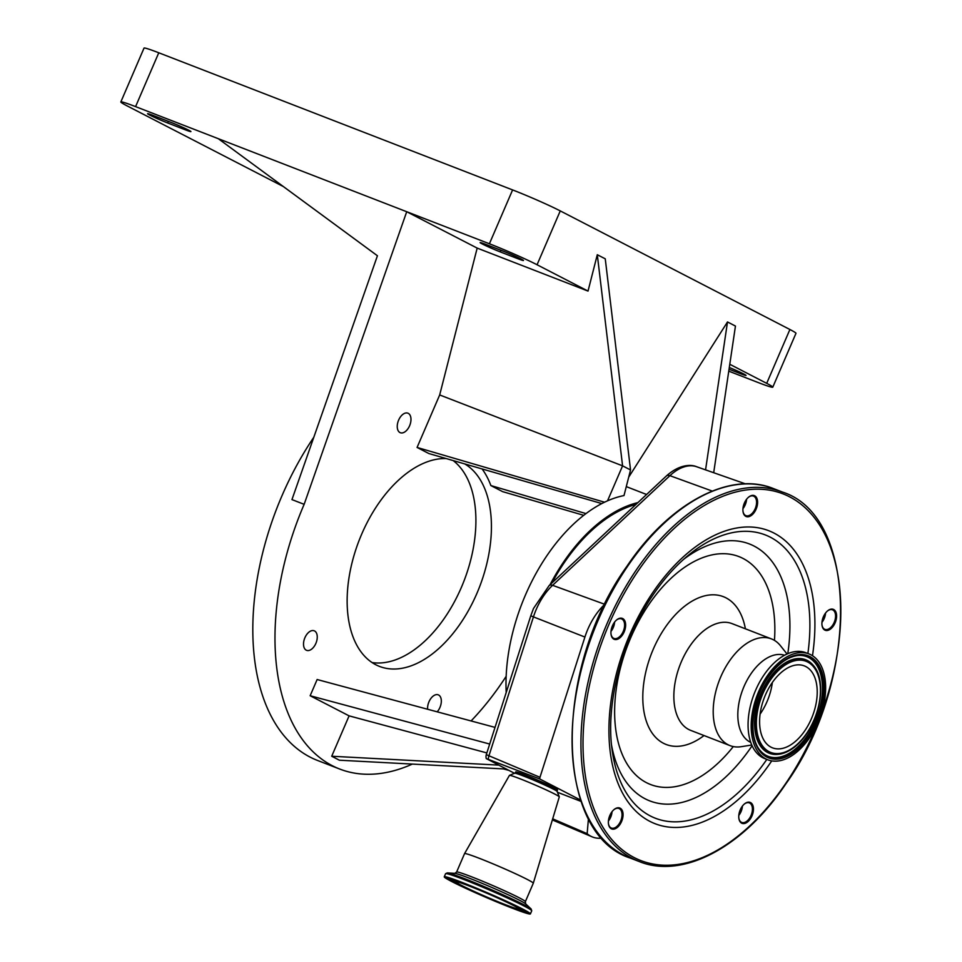 <?xml version="1.0" encoding="UTF-8"?>
<svg xmlns="http://www.w3.org/2000/svg" width="962" height="962" viewBox="0 0 962 962"><rect width="100%" height="100%" fill="white"/><g stroke="black" fill="none" stroke-linecap="round" stroke-linejoin="round"><path stroke-width="1.44" d="M313.816 437.241A220.142 129.088 111.2 0 0 281.986 495.743A220.142 129.088 111.2 0 0 317.544 760.461L339.718 769.047A220.142 129.088 111.2 0 0 412.361 764.081M601.803 503.571L428.872 453.547L417.075 447.45L439.682 394.949L477.176 248.1L406.722 211.724L218.278 138.684L377.429 255.76L291.955 499.603L304.148 504.328A220.142 129.088 111.2 0 0 339.718 769.047M471.079 720.947A220.142 129.088 111.2 0 0 506.168 676.31M482.094 468.939A118.603 69.553 -68.8 0 1 490.86 485.557L502.657 491.642L583.718 515.319M477.176 248.1L588.022 291.077L537.061 264.754A37.277 1.9 -156.7 0 0 489.405 243.771L406.722 211.724L304.148 504.328M446.212 458.561A110.077 64.538 111.2 0 0 361.724 534.054A110.077 64.538 111.2 0 0 379.497 666.413A110.077 64.538 111.2 0 0 476.851 593.506A110.077 64.538 111.2 0 0 464.754 463.924M409.596 425.781A10.486 6.145 111.2 0 0 407.9 413.179A10.486 6.145 111.2 0 0 398.629 420.117A10.486 6.145 111.2 0 0 400.312 432.72A10.486 6.145 111.2 0 0 409.596 425.781M315.873 643.386A10.486 6.145 111.2 0 0 314.177 630.783A10.486 6.145 111.2 0 0 304.906 637.722A10.486 6.145 111.2 0 0 306.601 650.336A10.486 6.145 111.2 0 0 315.873 643.386M437.181 711.832A10.486 6.145 111.2 0 0 439.935 707.455A10.486 6.145 111.2 0 0 438.251 694.841A10.486 6.145 111.2 0 0 428.98 701.791A10.486 6.145 111.2 0 0 427.633 709.259M506.325 769.071L339.382 760.208L331.71 756.24L349.098 715.86L310.149 695.742L317.135 679.521L495.033 727.392M453.162 460.57A110.077 64.538 -68.8 0 1 461.327 587.493A110.077 64.538 -68.8 0 1 372.078 662.553M588.022 291.077L597.294 254.726L605.254 258.826L630.543 469.961L624.001 495.562A146.765 86.063 111.2 0 0 607.527 500.829A146.765 86.063 111.2 0 0 525.432 595.045A146.765 86.063 111.2 0 0 506.192 692.544M637.902 502.597A146.765 86.063 111.2 0 0 550.036 584.716M551.996 582.888A145.298 85.197 -68.8 0 1 635.942 504.437M514.586 773.34L486.255 758.573L539.574 778.883L580.651 800.095M552.693 818.83L587.145 833.669L588.467 818.421M557.479 792.279L581.108 801.442M515.091 773.027L515.716 771.921A22.751 1.154 23.3 0 1 530.651 777.164A22.751 1.154 23.3 0 1 553.787 787.589A22.751 1.154 23.3 0 1 557.503 789.922L557.142 791.137A22.896 1.166 -156.7 0 0 553.403 788.792A22.896 1.166 -156.7 0 0 530.122 778.294A22.896 1.166 -156.7 0 0 515.091 773.027L509.475 775.36A27.152 1.383 -156.7 0 0 509.427 775.408L464.55 853.619A37.422 1.9 -156.7 0 0 464.55 853.631L456.613 872.041L454.785 873.352L447.282 872.895L445.586 873.724L444.264 876.803A46.885 2.381 -156.7 0 0 451.912 881.625A46.885 2.381 -156.7 0 0 499.723 903.162A46.885 2.381 -156.7 0 0 530.399 913.9A46.885 2.381 -156.7 0 0 522.739 909.078A46.885 2.381 -156.7 0 0 474.927 887.541A46.885 2.381 -156.7 0 0 444.264 876.803M488.359 759.21A7.335 4.437 -67.1 0 1 488.949 755.771L539.971 777.296L584.908 637.048A51.19 30.014 -68.8 0 1 604.761 604.304L604.894 604.184M602.02 838.155L600.276 838.239A51.19 30.014 -68.8 0 1 592.111 836.832A51.19 30.014 -68.8 0 1 587.145 833.669M539.971 777.296L539.574 778.883M464.55 853.619A37.422 1.9 -156.7 0 1 489.129 862.241A37.422 1.9 -156.7 0 1 527.188 879.388A37.422 1.9 -156.7 0 1 533.297 883.224A37.422 1.9 -156.7 0 0 533.297 883.224L559.295 796.885A27.152 1.383 -156.7 0 0 559.283 796.813A27.152 1.383 -156.7 0 0 554.858 794.107A27.152 1.383 -156.7 0 0 527.789 781.89A27.152 1.383 -156.7 0 0 509.475 775.36M614.081 622.799A11.219 6.578 -68.8 0 1 616.642 619.925A11.219 6.578 -68.8 0 1 625.011 621.332A11.219 6.578 -68.8 0 1 622.498 634.92A11.219 6.578 -68.8 0 1 611.05 634.355A11.219 6.578 -68.8 0 1 614.081 622.799M746.043 500.012A11.219 6.578 -68.8 0 1 748.616 497.138A11.219 6.578 -68.8 0 1 756.974 498.544A11.219 6.578 -68.8 0 1 754.473 512.133A11.219 6.578 -68.8 0 1 743.025 511.568A11.219 6.578 -68.8 0 1 746.043 500.012M825.047 613.744A11.219 6.578 -68.8 0 1 827.609 610.858A11.219 6.578 -68.8 0 1 835.978 612.277A11.219 6.578 -68.8 0 1 833.465 625.865A11.219 6.578 -68.8 0 1 822.017 625.3A11.219 6.578 -68.8 0 1 825.047 613.744M741.894 806.805A11.219 6.578 -68.8 0 1 744.456 803.931A11.219 6.578 -68.8 0 1 752.825 805.338A11.219 6.578 -68.8 0 1 750.312 818.939A11.219 6.578 -68.8 0 1 738.864 818.373A11.219 6.578 -68.8 0 1 741.894 806.805M611.507 812.409A11.219 6.578 -68.8 0 1 614.081 809.535A11.219 6.578 -68.8 0 1 622.438 810.942A11.219 6.578 -68.8 0 1 619.925 824.53A11.219 6.578 -68.8 0 1 608.477 823.965A11.219 6.578 -68.8 0 1 611.507 812.409M608.441 823.676A10.486 6.145 111.2 0 0 611.375 828.029A10.486 6.145 111.2 0 0 619.095 823.929A10.486 6.145 111.2 0 0 618.951 808.489A10.486 6.145 111.2 0 0 613.852 809.727M612.036 811.687A10.486 6.145 -68.8 0 1 609.126 820.057A10.486 6.145 -68.8 0 1 608.417 821.007M608.441 820.802A11.219 6.578 111.2 0 0 608.838 820.237A11.219 6.578 111.2 0 0 611.916 811.844M738.828 818.073A10.486 6.145 111.2 0 0 741.762 822.438A10.486 6.145 111.2 0 0 749.482 818.325A10.486 6.145 111.2 0 0 749.338 802.885A10.486 6.145 111.2 0 0 744.227 804.124M742.411 806.084A10.486 6.145 -68.8 0 1 739.501 814.453A10.486 6.145 -68.8 0 1 738.804 815.403M738.828 815.199A11.219 6.578 111.2 0 0 739.225 814.634A11.219 6.578 111.2 0 0 742.291 806.24M821.981 624.999A10.486 6.145 111.2 0 0 824.903 629.364A10.486 6.145 111.2 0 0 832.635 625.252A10.486 6.145 111.2 0 0 832.491 609.812A10.486 6.145 111.2 0 0 827.38 611.05M825.564 613.01A10.486 6.145 -68.8 0 1 822.654 621.38A10.486 6.145 -68.8 0 1 821.957 622.33M821.969 622.137A11.219 6.578 111.2 0 0 822.378 621.56A11.219 6.578 111.2 0 0 825.444 613.167M742.977 511.279A10.486 6.145 111.2 0 0 745.911 515.644A10.486 6.145 111.2 0 0 753.643 511.531A10.486 6.145 111.2 0 0 753.486 496.091A10.486 6.145 111.2 0 0 748.388 497.33M746.572 499.29A10.486 6.145 -68.8 0 1 743.662 507.659A10.486 6.145 -68.8 0 1 742.965 508.609M742.977 508.405A11.219 6.578 111.2 0 0 743.385 507.84A11.219 6.578 111.2 0 0 746.452 499.446M611.014 634.066A10.486 6.145 111.2 0 0 613.936 638.419A10.486 6.145 111.2 0 0 621.668 634.319A10.486 6.145 111.2 0 0 621.524 618.879A10.486 6.145 111.2 0 0 616.414 620.117M614.598 622.077A10.486 6.145 -68.8 0 1 611.688 630.447A10.486 6.145 -68.8 0 1 610.99 631.397M611.002 631.192A11.219 6.578 111.2 0 0 611.411 630.627A11.219 6.578 111.2 0 0 614.477 622.234M611.135 630.242A10.486 6.145 111.2 0 0 612.686 627.404A10.486 6.145 111.2 0 0 613.924 623.027M743.097 507.455A10.486 6.145 111.2 0 0 744.66 504.617A10.486 6.145 111.2 0 0 745.899 500.24M822.101 621.175A10.486 6.145 111.2 0 0 823.652 618.338A10.486 6.145 111.2 0 0 824.891 613.96M738.948 814.249A10.486 6.145 111.2 0 0 740.499 811.411A10.486 6.145 111.2 0 0 741.738 807.034M608.561 819.852A10.486 6.145 111.2 0 0 610.112 817.003A10.486 6.145 111.2 0 0 611.363 812.637M751.779 745.009L741.269 746.68A57.239 33.562 -68.8 0 1 730.038 745.622A57.239 33.562 -68.8 0 1 729.244 661.327A57.239 33.562 -68.8 0 1 771.404 638.888A57.239 33.562 -68.8 0 1 780.422 645.682L787.048 654.004M750.757 742.375A46.741 27.405 -68.8 0 1 750.913 673.881A46.741 27.405 -68.8 0 1 784.535 655.254M767.88 759.824L764.778 758.621A56.794 33.309 -68.8 0 1 763.984 674.975A56.794 33.309 -68.8 0 1 805.831 652.705L808.934 653.907A56.794 33.309 -68.8 0 1 809.727 737.553A56.794 33.309 -68.8 0 1 767.88 759.824A56.794 33.309 -68.8 0 1 767.087 676.178A56.794 33.309 -68.8 0 1 808.934 653.907M513.431 905.47A34.56 1.756 -156.7 0 0 478.186 889.597A34.56 1.756 -156.7 0 0 455.579 881.685A34.56 1.756 -156.7 0 0 461.219 885.232A34.56 1.756 -156.7 0 0 496.464 901.105A34.56 1.756 -156.7 0 0 519.071 909.018A34.56 1.756 -156.7 0 0 513.431 905.47M804.905 730.615A43.951 25.77 -68.8 0 1 772.522 747.847A43.951 25.77 -68.8 0 1 771.909 683.116A43.951 25.77 -68.8 0 1 804.292 665.884A43.951 25.77 -68.8 0 1 804.905 730.615M772.366 682.455A43.951 25.77 -68.8 0 1 760.569 713.431A43.951 25.77 -68.8 0 1 760.112 714.093M417.075 447.45L604.545 502.2M607.527 500.829L622.582 465.848L439.682 394.949M490.86 485.557L585.978 513.588M705.567 469.865L727.5 321.957L628.703 477.152M713.696 472.727L735.449 326.07L727.5 321.957M728.763 371.152L758.044 382.491A37.277 1.9 -156.7 0 0 772.787 387.169A37.277 1.9 -156.7 0 0 766.702 383.345L729.785 364.273M772.787 387.169L795.971 333.321A37.277 1.9 -156.7 0 0 789.898 329.497L560.257 210.906A37.277 1.9 -156.7 0 0 512.602 189.923L158.766 52.778A37.277 1.9 -156.7 0 0 144.023 48.1L120.839 101.948A37.277 1.9 -156.7 0 0 126.924 105.784L283.369 186.568M630.543 469.961L622.582 465.848L597.294 254.726M489.694 744.047L310.149 695.742M508.838 770.37L503.439 768.915M349.098 715.86L486.844 752.921M498.641 765.103L331.71 756.24M729.052 369.228L740.536 373.689A13.937 0.709 -156.7 0 0 746.043 375.433A13.937 0.709 -156.7 0 0 729.304 367.496M517.953 258.742A13.937 0.709 -156.7 0 0 523.472 260.498A13.937 0.709 -156.7 0 0 516.726 256.902A13.937 0.709 -156.7 0 0 503.366 251.214L485.63 244.336A13.937 0.709 -156.7 0 0 480.122 242.592A13.937 0.709 -156.7 0 0 486.856 246.176A13.937 0.709 -156.7 0 0 500.216 251.876L517.953 258.742L518.41 257.696M167.677 122.968L185.413 129.846A13.937 0.709 -156.7 0 0 190.921 131.59A13.937 0.709 -156.7 0 0 184.187 128.006A13.937 0.709 -156.7 0 0 170.827 122.318L153.09 115.44A13.937 0.709 -156.7 0 0 147.571 113.684A13.937 0.709 -156.7 0 0 154.317 117.28A13.937 0.709 -156.7 0 0 167.677 122.968L168.362 121.356M218.278 138.684L135.582 106.626A37.277 1.9 -156.7 0 0 120.839 101.948M712.253 491.077L669.913 475.673A7.335 3.776 -133.1 0 0 666.462 475.913C679.677 464.093 691.317 464.345 696.753 466.774A49.363 28.944 111.2 0 0 669.913 475.673L552.597 585.317A49.363 28.944 111.2 0 0 536.291 609.307A49.363 28.944 111.2 0 0 533.441 616.895A7.335 0.601 -162.2 0 1 530.856 615.572A7.335 0.601 -162.2 0 1 530.892 615.536M604.761 604.304L552.597 585.317A7.335 3.776 -133.1 0 0 549.146 585.557L533.525 608.441L530.856 615.572L486.363 754.436A7.335 0.601 17.8 0 0 488.949 755.771L533.441 616.895L584.908 637.048M486.399 754.4A7.335 0.601 17.8 0 0 486.363 754.436A7.335 7.335 0 0 0 486.255 758.573M630.338 858.092A198.136 116.174 -68.8 0 1 627.585 566.305A198.136 116.174 -68.8 0 1 773.556 488.612C729.857 470.658 669.143 503.186 626.923 566.269C552.861 669.239 554.028 834.042 630.338 858.092L639.201 861.531A198.136 116.174 -68.8 0 1 636.459 569.745A198.136 116.174 -68.8 0 1 782.419 492.051L773.556 488.612M818.662 720.899A196.669 115.32 -68.8 0 1 785.726 783.477A196.669 115.32 -68.8 0 1 606.252 832.37A196.669 115.32 -68.8 0 1 638.119 570.959A196.669 115.32 -68.8 0 1 801.382 504.497A196.669 115.32 -68.8 0 1 820.213 716.882M557.142 791.137L557.142 791.461A23.064 1.178 -156.7 0 0 553.39 789.153A23.064 1.178 -156.7 0 0 530.399 778.775A23.064 1.178 -156.7 0 0 514.838 773.244M533.297 883.236L525.36 901.647A37.422 1.9 -156.7 0 0 519.252 897.799A37.422 1.9 -156.7 0 0 481.096 880.615A37.422 1.9 -156.7 0 0 456.613 872.041M771.728 760.882A157.143 92.148 -68.8 0 1 770.899 762.12A157.143 92.148 -68.8 0 1 627.489 801.19A157.143 92.148 -68.8 0 1 652.945 592.315A157.143 92.148 -68.8 0 1 769.143 530.868A157.143 92.148 -68.8 0 1 812.493 655.723M766.822 759.415A151.948 89.105 -68.8 0 1 612.277 751.021C605.146 704.22 621.957 639.742 653.475 594.3C664.081 578.775 675.613 565.848 688.046 555.531A151.948 89.105 -68.8 0 1 807.888 653.499M525.36 901.647L525.673 903.883A38.973 1.984 -156.7 0 0 519.552 900.276A38.973 1.984 -156.7 0 0 482.251 883.393A38.973 1.984 -156.7 0 0 454.785 873.352M683.681 559.295A137.806 80.808 -68.8 0 1 787.794 653.679M752.104 745.742A137.806 80.808 -68.8 0 1 751.322 746.897A137.806 80.808 -68.8 0 1 611.579 745.297M733.297 746.572A122.234 71.681 -68.8 0 1 626.695 763.299A122.234 71.681 -68.8 0 1 648.869 604.521A122.234 71.681 -68.8 0 1 735.257 555.363A122.234 71.681 -68.8 0 1 774.458 640.379M525.673 903.883L531.156 909.018A46.116 2.345 -156.7 0 0 523.929 904.761A46.116 2.345 -156.7 0 0 479.773 884.763A46.116 2.345 -156.7 0 0 447.282 872.895M531.156 909.018L531.721 910.822A46.885 2.381 -156.7 0 0 524.074 906A46.885 2.381 -156.7 0 0 476.262 884.463A46.885 2.381 -156.7 0 0 445.586 873.724M704.028 735.545A79.257 46.477 -68.8 0 1 646.789 722.51A79.257 46.477 -68.8 0 1 664.995 627.741A79.257 46.477 -68.8 0 1 745.394 628.811M730.038 745.622L690.68 730.374A57.239 33.562 -68.8 0 1 689.886 646.079A57.239 33.562 -68.8 0 1 732.058 623.629L771.404 638.888M520.803 908.332A44.324 2.249 -156.7 0 0 464.153 883.381A44.324 2.249 -156.7 0 0 453.848 882.382A44.324 2.249 -156.7 0 0 510.509 907.322A44.324 2.249 -156.7 0 0 520.803 908.332M448.003 877.861A43.242 2.201 -156.7 0 0 452.176 880.555M522.222 910.725A43.242 2.201 -156.7 0 0 527.056 911.904M523.617 910.569A43.013 2.189 -156.7 0 0 525.986 911.194M449.254 878.15A43.013 2.189 -156.7 0 0 451.334 879.436M451.972 878.967A39.538 2.008 -156.7 0 0 451.286 879.088L451.298 878.751M516.366 906.613A38.456 1.96 -156.7 0 0 467.219 884.968A38.456 1.96 -156.7 0 0 458.285 884.09A38.456 1.96 -156.7 0 0 507.443 905.735A38.456 1.96 -156.7 0 0 516.366 906.613M451.286 879.088C451.37 880.266 453.679 881.926 458.213 884.066C471.645 891.113 506.625 906.036 518.145 909.631C526.984 912.132 522.029 909.992 523.905 910.365A39.538 2.008 -156.7 0 0 523.52 909.775M808.958 736.435A54.738 32.095 -68.8 0 1 758.994 750.047A54.738 32.095 -68.8 0 1 767.868 677.284A54.738 32.095 -68.8 0 1 817.82 663.684A54.738 32.095 -68.8 0 1 808.958 736.435M807.996 735.641A53.656 31.457 -68.8 0 1 760.569 750.973C747.895 737.565 751.322 700.973 767.953 677.609C777.212 664.453 787.084 657.094 797.57 655.519A53.656 31.457 -68.8 0 1 822.546 680.904A53.656 31.457 -68.8 0 1 807.996 735.641M767.724 677.657A53.656 31.457 -68.8 0 1 797.57 655.519M797.342 655.543A53.439 31.337 -68.8 0 1 822.017 681A53.439 31.337 -68.8 0 1 807.515 735.365A53.439 31.337 -68.8 0 1 760.425 750.805M778.607 754.292A50.18 29.425 -68.8 0 1 778.378 754.316A50.18 29.425 -68.8 0 1 755.014 730.567A50.18 29.425 -68.8 0 1 768.626 679.388A50.18 29.425 -68.8 0 1 812.986 665.043A50.18 29.425 -68.8 0 1 813.13 665.223M806.613 733.645A49.964 29.293 -68.8 0 1 778.823 754.268A49.964 29.293 -68.8 0 1 755.567 730.627A49.964 29.293 -68.8 0 1 769.107 679.665A49.964 29.293 -68.8 0 1 813.275 665.391L812.986 665.043M806.745 733.272A48.87 28.656 -68.8 0 1 762.144 745.418A48.87 28.656 -68.8 0 1 770.069 680.459A48.87 28.656 -68.8 0 1 814.67 668.313A48.87 28.656 -68.8 0 1 806.745 733.272M766.702 383.345L789.898 329.497M537.061 264.754L560.257 210.906M489.405 243.771L512.602 189.923M740.536 373.689L740.993 372.631M185.413 129.846L185.858 128.788M135.582 106.626L158.766 52.778M500.216 251.876L500.913 250.264M666.462 475.913L549.146 585.557M639.201 861.531C682.9 879.484 743.614 846.957 785.834 783.874C859.896 680.904 858.729 516.089 782.419 492.051M552.356 819.925L592.111 836.832M696.753 466.774L745.442 483.862M557.142 791.461L559.283 796.813M531.721 910.822L530.399 913.9M447.931 877.548L447.45 877.801C448.809 876.526 502.188 898.412 520.731 908.296L527.332 911.748M813.275 665.391C825.468 678.595 822.077 711.988 806.829 733.585C798.328 745.778 788.996 752.669 778.823 754.268L778.378 754.316M626.286 486.616L646.584 494.492"/></g></svg>
